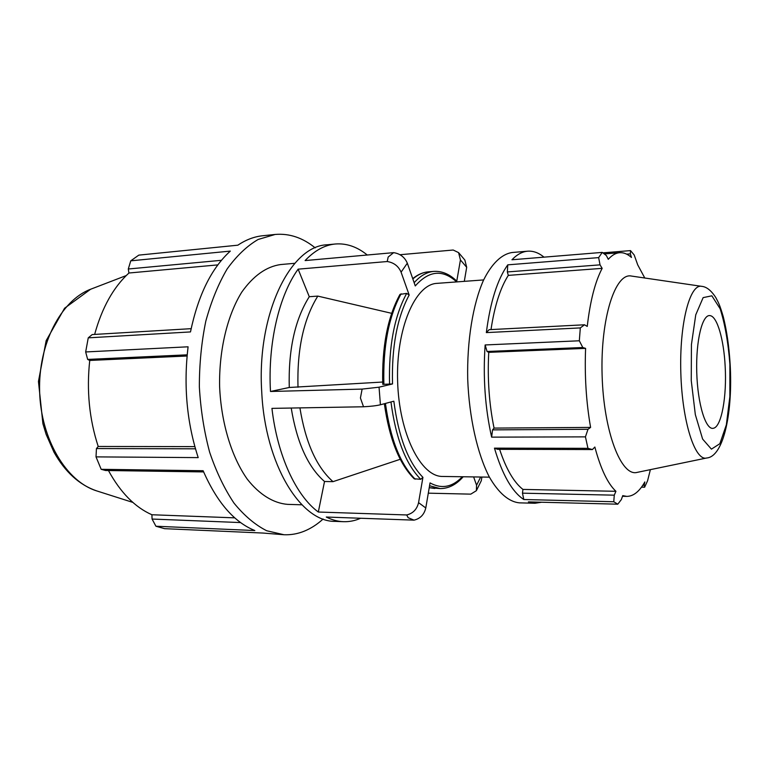 <?xml version="1.0" encoding="UTF-8"?>
<svg xmlns="http://www.w3.org/2000/svg" width="769" height="769" viewBox="0 0 769 769"><rect width="100%" height="100%" fill="white"/><g stroke="black" fill="none" stroke-linecap="round" stroke-linejoin="round"><path stroke-width="1.15" d="M543.991 257.154C538.694 252.77 533.244 250.79 527.64 251.194C522.238 251.646 517.008 254.51 511.943 259.768L602.252 252.395L606.366 255.558L608.269 259.307C611.961 255.202 615.748 253.001 619.651 252.693C623.669 252.415 627.6 254.001 631.455 257.461L630.369 253.847L630.522 250.598L602.858 252.857M489.161 329.67L486.344 332.602L580.316 327.911L584.517 324.787L489.161 329.67M507.348 271.938L600.031 264.853L598.647 257.615L507.771 264.844L507.348 271.938L508.299 275.379C500.321 287.942 494.554 306.004 491.007 329.574M507.771 264.844C497.399 279.445 490.257 302.025 486.344 332.602M492.564 429.881L491.631 437.138L585.44 436.869L587.987 429.285L492.564 429.881L494.054 428.093L590.602 427.41L587.987 429.285M487.056 351.481L582.796 347.511L579.326 340.782L485.143 344.954L487.056 351.481L488.748 352.346C487.354 378.656 489.122 403.908 494.054 428.093M485.143 344.954C482.913 377.175 485.076 407.906 491.631 437.138M522.478 493.169L523.804 499.523L613.768 501.744L614.277 495.169L522.478 493.169L522.939 489.42L615.921 491.295L614.277 495.169M499.61 449.327C506.117 468.994 513.894 482.365 522.939 489.42M494.457 448.144L497.533 449.317L592.409 449.557L587.958 448.337L494.457 448.144C502.32 474.704 512.106 491.833 523.804 499.523M622.515 496.293L626.783 496.389L622.746 495.63L621.342 499.581L617.776 504.185L528.409 501.897L535.022 503.262L541.597 502.234M626.783 496.389C633.435 496.322 639.452 491.506 644.835 481.942L644.182 485.268L642.826 485.239M641.5 487.152L644.633 487.21L644.182 485.268M650.382 469.638L647.594 480.731L644.633 487.21M644.778 278.003L637.722 264.863L634.185 254.972L630.522 250.598M323.124 519.008C317.251 524.371 310.993 528.409 304.361 531.139C297.776 533.821 290.98 535.022 283.982 534.743L262.96 533.052L164.576 528.668L155.924 526.236L254.837 530.543C234.17 522.199 216.935 502.263 203.122 470.724L101.181 469.311L96.019 456.882L198.2 457.613C186.819 422.623 183.445 385.682 188.078 346.8L85.667 351.952L88.252 337.841L190.481 331.929C198.181 295.142 211.456 268.198 230.316 251.098L130.749 260.835L138.805 255.125L237.861 245.186C245.955 239.765 254.231 236.612 262.7 235.747L275.187 234.449C289.365 233.247 302.698 237.717 315.194 247.868M283.982 534.743L266.689 530.745C255.183 524.91 244.292 515.711 234.036 503.157C224.404 488.776 216.262 471.791 209.639 452.201C204.102 431.486 200.671 409.733 199.354 386.942C199.334 364.122 201.488 342.205 205.804 321.192C211.273 301.246 218.396 283.819 227.182 268.9C236.689 255.769 247.012 245.955 258.163 239.457L275.187 234.449M382.683 382.039L289.269 387.48L270.486 391.479L362.122 389.095L360.421 398.015L363.526 406.772C370.716 406.407 376.349 405.744 380.415 404.773L379.05 387.192L362.122 389.095M379.05 387.192L392.517 383.952C391.575 347.098 397.131 317.453 409.175 295.027L406.686 293.383L399.976 294.402M382.77 384.337L392.517 383.952M363.526 406.772L271.938 408.377C277.378 455.796 296.161 495.822 318.318 512.029L406.695 514.961L408.156 517.71L414.039 520.142C420.287 518.642 424.2 514.586 425.786 507.973L418.567 502.657C416.961 509.328 413.001 513.432 406.695 514.961M418.567 502.657L422.931 477.347C408.214 462.294 398.525 436.907 393.843 401.197L380.415 404.773M384.365 403.725C389.268 438.724 399.207 463.745 414.183 478.799L420.739 479.298L422.931 477.347M318.318 512.029L324.518 481.5L333.006 481.654L400.236 459.285M414.039 520.142L326.277 517.037C331.997 519.921 337.716 521.478 343.435 521.69L335.14 521.372C300.967 522.161 265.036 464.736 261.72 391.7C256.692 313.858 290.605 245.686 327.046 244.802L335.303 244.004C346.521 243.119 357.172 246.782 367.255 255.01M462.332 476.751C452.374 487.21 441.608 489.257 430.044 482.903L425.786 507.973M428.295 493.169L470.791 494.14L476.367 490.689L476.569 485.249L473.627 476.915M476.52 490.372L481.279 480.76L481.913 477.04M409.175 295.027L401.082 272.159L407.32 263.19L415.279 285.933C428.929 270.496 442.713 269.15 456.632 281.906L460.429 259.941L458.593 252.626L453.191 250.021L400.015 254.722M456.642 281.906L456.248 280.647M460.429 259.941L466.687 267.295L464.851 260.028L458.872 252.963M466.687 267.295L464.303 281.348M335.303 244.004C324.72 245.013 314.646 250.531 305.101 260.576L393.622 252.645L388.162 257.057L387.23 261.527L298.132 269.16L309.273 296.709L317.808 296.103L391.652 313.319M387.23 261.527C393.853 262.585 398.467 266.132 401.082 272.159M407.32 263.19C404.754 257.192 400.188 253.674 393.622 252.645M270.486 391.479C267.708 343.368 279.109 295.344 298.132 269.16M360.642 518.248C355.076 520.738 349.337 521.882 343.435 521.69M324.518 481.5C307.984 467.091 296.892 442.598 291.22 408.041M289.269 387.48C288.269 349.808 294.931 319.548 309.273 296.709M333.006 481.654C316.597 467.187 305.562 442.598 299.92 407.887M297.988 387.24C296.978 349.405 303.582 319.02 317.808 296.103M489.411 477.155L442.694 476.453C420.941 476.982 399.024 433.793 397.611 381.145C395.948 328.498 415.298 284.097 437.042 283.357L483.643 279.926M725.157 366.217C726.945 396.391 721.524 426.814 713.459 428.246C705.836 430.544 697.627 404.311 696.752 372.388C695.762 340.465 702.414 313.79 710.172 315.646C717.266 316.597 723.85 339.706 725.157 366.217M706.528 458.026L637.222 472.368C621.275 477.03 603.665 431.957 602.108 375.157C600.339 318.366 615.287 272.332 631.474 276.061L701.501 286.318M527.64 251.194L511.991 252.52C501.676 254.154 491.737 263.556 483.47 280.291C472.916 304.216 466.918 340.725 467.706 379.088C469.157 417.442 477.289 453.537 489.228 476.799C498.456 493.025 508.934 501.821 519.315 502.849L535.022 503.262M508.299 275.379L602.165 268.352C595.139 281.685 590.169 301.035 587.247 326.412L584.517 324.787M600.031 264.853L602.165 268.352M488.748 352.346L585.603 348.376C584.527 375.83 586.189 402.168 590.602 427.41M582.796 347.511L585.603 348.376M592.409 449.557L594.85 447.029C600.704 468.888 607.731 483.643 615.921 491.295M617.776 504.185L613.768 501.744M587.958 448.337L585.44 436.869M579.326 340.782L580.316 327.911M598.647 257.615L602.252 252.395M626.677 254.145L630.369 253.847M301.9 504.8L287.606 504.368C273.553 503.234 259.538 494.727 247.32 479.231C231.565 457.017 221.116 422.767 219.607 386.355C218.982 349.914 227.413 315.107 241.841 292.018C253.424 275.744 266.334 266.593 280.589 264.555L294.835 263.296M240.601 522.574L152.07 519.046L155.924 526.236M152.07 519.046L151.906 514.749C134.96 507.271 120.473 492.535 108.448 470.532M101.181 469.311L105.526 470.493L203.631 471.916M195.461 448.817L96.442 448.558L96.019 456.882M96.442 448.558L98.211 446.472C89.281 419.105 86.464 390.431 89.742 360.44L87.656 359.421L187.175 354.836M85.667 351.952L87.656 359.421M191.135 328.671L92.203 334.573L88.252 337.841M94.635 334.419C102.017 307.638 113.447 287.164 128.932 273.014L128.298 269.006L221.462 260.297M130.749 260.835L128.298 269.006M217.848 264.892L128.932 273.014M187.069 356.009L89.742 360.44M194.845 446.616L98.211 446.472M234.766 517.854L151.906 514.749M480.663 477.02L476.569 485.249M429.554 485.758L440.214 488.584C448.702 488.546 456.353 484.605 463.188 476.761M390.96 401.966C395.785 438.292 405.705 464.072 420.739 479.298M406.686 293.383C394.295 316.242 388.595 346.54 389.566 384.26M440.214 488.584L429.237 487.661M415.212 479.202C400.313 464.274 390.383 439.022 385.432 403.446M383.875 384.413C382.904 346.8 388.653 316.588 401.11 293.768M729.896 364.198L729.868 396.612L726.349 424.834L719.851 443.713L711.421 449.144L702.626 439.08L695.33 414.635L691.254 380.597L691.427 344.589L695.753 314.829L703.135 297.622L711.854 295.815L720.13 308.725C724.917 323.72 728.176 342.215 729.896 364.198M701.713 286.347C689.841 283.511 679.306 323.749 680.825 372.85C682.18 421.96 695.051 461.506 706.74 457.988C724.004 456.584 732.963 410.896 730.127 363.997C729.05 346.415 726.772 330.708 723.312 316.866C719.419 303.774 718.582 302.967 715.833 297.613C711.258 290.519 706.548 286.76 701.713 286.347M97.23 491.074L96.5 490.833C66.384 481.452 40.93 439.407 39.623 391.623C38.133 343.839 61.087 300.381 90.598 289.25L91.319 288.971M412.828 278.936C417.884 274.62 423.085 272.245 428.448 271.822C422.998 272.274 417.75 274.543 412.722 278.638M456.228 280.627C449.288 274.014 441.829 270.938 433.851 271.399C426.958 271.947 420.383 275.715 414.155 282.704M429.227 487.7L434.793 488.469M399.967 294.421C387.528 317.213 381.789 347.175 382.76 384.308M132.883 502.417L96.5 490.833C79.313 484.893 65.144 472.012 53.984 452.191L46.13 434.37L42.91 423.729L38.45 381.472L46.159 340.648L64.577 308.234L90.598 289.25L126.241 275.562M433.851 271.399L428.448 271.822M604.271 253.933L619.651 252.693"/></g></svg>
